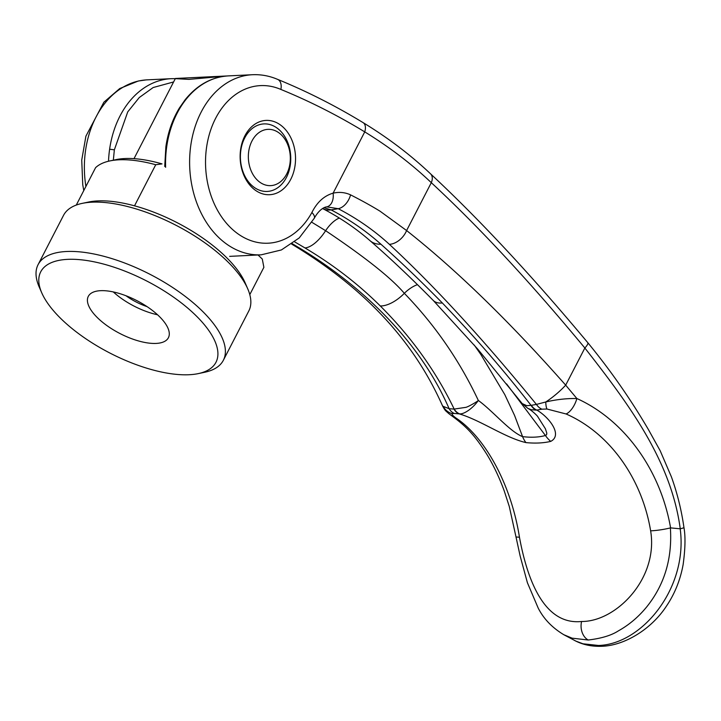 <?xml version="1.0" encoding="UTF-8"?>
<svg xmlns="http://www.w3.org/2000/svg" width="721" height="721" viewBox="0 0 721 721"><rect width="100%" height="100%" fill="white"/><g stroke="black" fill="none" stroke-linecap="round" stroke-linejoin="round"><path stroke-width="1.08" d="M67.558 259.362A98.615 40.457 -152.7 0 0 41.746 292.825A98.615 40.457 -152.7 0 0 189.145 374.731A98.615 40.457 -152.7 0 0 198.266 373.613A98.615 40.457 -152.7 0 0 189.407 309.543A98.615 40.457 -152.7 0 0 67.558 259.362M198.266 373.613L204.62 372.279A104.248 42.764 -152.7 0 0 223.348 360.293A104.248 42.764 -152.7 0 0 177.483 290.761A104.248 42.764 -152.7 0 0 66.44 251.503A104.248 42.764 -152.7 0 0 38.078 264.67A104.248 42.764 -152.7 0 0 39.15 286.877L41.746 292.825M223.348 360.293L248.799 310.976A104.248 42.764 -152.7 0 0 247.718 288.77A104.248 42.764 -152.7 0 0 91.891 202.186A104.248 42.764 -152.7 0 0 82.257 203.367A104.248 42.764 -152.7 0 0 63.529 215.354L38.078 264.67M247.718 288.77L245.131 282.821A98.615 40.457 -152.7 0 0 134.521 205.827A98.615 40.457 -152.7 0 0 97.723 200.916A98.615 40.457 -152.7 0 0 88.611 202.033L82.257 203.367M258.019 254.982L262.291 259.037L263.877 267.338L249.799 294.619M227.53 75.939L188.92 79.382L175.789 78.67M134.521 205.827L155.736 164.73A98.615 40.457 -152.7 0 0 118.938 159.81A98.615 40.457 -152.7 0 0 109.817 160.936A98.615 40.457 -152.7 0 0 95.596 167.66L76.291 205.061M155.736 164.73L162.027 163.901A92.973 38.141 -152.7 0 0 124.769 158.548A92.973 38.141 -152.7 0 0 116.171 159.602L109.817 160.936M156.142 343.421A45.081 18.494 27.3 0 1 108.123 326.442A45.081 18.494 27.3 0 1 88.295 296.376A45.081 18.494 27.3 0 1 100.561 290.68A45.081 18.494 27.3 0 1 148.58 307.66A45.081 18.494 27.3 0 1 168.408 337.725A45.081 18.494 27.3 0 1 156.142 343.421M157.548 314.771A45.081 18.494 27.3 0 1 113.296 291.933M244.734 137.891A33.806 25.163 87.2 0 0 243.716 173.599A33.806 25.163 87.2 0 0 267.221 191.444A33.806 25.163 87.2 0 0 286.417 177.447A33.806 25.163 87.2 0 0 287.436 141.74A33.806 25.163 87.2 0 0 263.931 123.904A33.806 25.163 87.2 0 0 244.734 137.891A33.806 25.163 87.2 0 0 251.44 185.072A33.806 25.163 87.2 0 0 267.221 191.444A33.806 25.163 87.2 0 0 286.417 177.447A33.806 25.163 87.2 0 0 279.721 130.267A33.806 25.163 87.2 0 0 263.931 123.904A33.806 25.163 87.2 0 0 244.734 137.891M251.962 141.01A28.173 20.972 -92.8 0 1 281.118 134.656A28.173 20.972 -92.8 0 1 286.706 173.968A28.173 20.972 -92.8 0 1 257.55 180.322A28.173 20.972 -92.8 0 1 251.962 141.01M147.066 306.623A33.806 13.87 27.3 0 1 126.004 295.763M587.786 342.673A11.266 2.596 140.5 0 1 584.857 348.009C627.856 403.012 670.99 460.043 680.245 528.754A11.275 0.955 171.9 0 0 683.941 527.493C681.453 510.044 677.271 493.155 671.395 476.833L660.211 450.814L648.467 429.662C630.632 399.191 610.408 370.188 587.786 342.673C531.846 275.647 479.429 219.364 430.527 173.806L430.527 173.806C410.709 155.024 388.231 137.954 363.087 122.624L363.087 122.624A11.266 6.723 121.3 0 1 363.087 122.624C335.274 105.708 306.785 91.297 277.621 79.373A11.266 7.111 112.2 0 1 277.693 79.409A11.266 7.111 112.2 0 1 280.875 89.44C309.534 101.156 337.491 115.306 364.745 131.88C389.592 147.165 411.781 164.1 431.302 182.674C478.816 226.727 529.998 281.839 584.857 348.009L565.688 385.149L576.872 398.524A14.654 6.507 114.8 0 1 566.057 413.962C610.011 433.222 641.987 478.834 650.63 530.827A14.645 1.766 171.2 0 0 670.377 527.907C672.387 558.324 664.555 584.596 646.854 606.721C638.635 616.815 629.181 624.846 618.492 630.803C611.48 635.381 601.386 638.455 588.21 640.014L572.104 638.166L563.723 634.678M670.377 527.907L670.593 527.889A1222.474 96.56 -178.5 0 1 680.191 528.808C688.185 588.318 641.852 644.304 598.493 645.475L582.992 643.79L575.899 641.113L564.11 634.895C552.367 627.901 543.724 618.96 538.181 608.055L527.412 582.739L520.129 555.954L516.011 536.992L519.453 537.217C511.243 485.206 486.125 439.26 457.772 419.243A14.654 10.86 125.4 0 1 454.518 417.856L448.732 413.566C445.199 410.258 445.704 411.511 442.676 406.184L449.111 408.672C421.199 344.079 365.132 287.922 300.558 248.673L292.266 243.671M108.52 161.225A90.161 67.107 -92.8 0 1 109.619 149.211A90.161 67.107 -92.8 0 1 120.01 115.991A90.161 67.107 -92.8 0 1 171.201 78.679L147.156 79.851A90.161 67.107 87.2 0 0 147.156 79.851A90.161 67.107 87.2 0 0 95.947 117.162A90.161 67.107 -92.8 0 0 85.898 186.451M252.278 187.703A37.195 27.677 -92.8 0 1 244.906 135.8A37.195 27.677 -92.8 0 1 283.389 127.419A37.195 27.677 -92.8 0 1 290.761 179.313A37.195 27.677 -92.8 0 1 252.278 187.703M280.875 89.44A78.886 58.716 87.2 0 0 210.153 131.637A78.886 58.716 87.2 0 0 235.443 231.946A78.886 58.716 87.2 0 0 311.896 212.497C317.051 202.213 324.126 195.77 333.111 193.165C339.258 191.786 345.071 192.354 350.559 194.859C361.482 200.402 371.315 205.846 380.057 211.208L406.599 230.549L431.302 182.674A11.266 7.571 133.4 0 0 430.527 173.806M566.057 413.962L546.969 409.023A14.681 3.136 94.5 0 1 545.752 401.985A27.038 6.354 140 0 0 565.688 385.149C509.314 321.332 456.285 269.798 406.599 230.549A16.907 11.554 131.1 0 1 389.376 244.338C434.448 286.12 483.458 339.474 536.415 404.418L545.752 401.985C556.369 399.497 566.742 398.343 576.872 398.524C624.828 420.199 660.562 470.353 670.593 527.889M442.649 406.121L441.982 404.607A27.038 15.096 -23.8 0 0 441.982 404.616A27.038 15.096 -23.8 0 0 443.532 406.968A14.681 14.483 38.3 0 0 452.004 413.656L454.293 413.448A14.663 11.194 -84.8 0 1 449.111 408.672A675.901 424.885 -67.6 0 0 453.942 409.068L454.176 409.077C436.061 371.423 411.43 337.058 380.3 305.974C358.355 284.137 333.255 264.787 304.974 247.934L294.664 241.868M650.63 530.827C658.597 578.494 616.194 621.727 581.595 621.493C546.23 625.143 528.25 584.848 519.453 537.217L519.453 537.217M363.087 122.624A11.266 6.723 121.3 0 1 364.745 131.88L333.111 193.165A13.528 8.976 78.9 0 1 326.694 206.882L326.694 206.882A13.528 8.976 78.9 0 1 326.577 206.9M326.757 206.864L338.221 208.693A678.434 447.723 113.8 0 1 331.092 209.883L324.044 207.72M229.648 256.361L261.164 254.828A90.161 67.107 -92.8 0 1 261.164 254.828L281.379 249.953L299.215 237.939L314.248 218.31A11.266 4.804 -151.1 0 0 311.896 212.497M350.559 194.859A14.654 9.364 116.7 0 1 338.221 208.693C357.355 218.706 374.406 230.594 389.376 244.338M506.593 383.923L545.427 435.511C538.92 437.305 531.296 437.674 522.572 436.629L514.542 415.386L504.781 394.594L480.916 354.597L474.229 345.044M370.044 240.697A28.173 19.476 -49 0 0 380.94 244.23C366.043 230.945 349.424 219.499 331.092 209.883A28.173 18.494 -62.5 0 1 322.801 208.639L322.801 208.639C340.222 217.742 355.967 228.431 370.044 240.697L370.044 240.697C390.052 258.046 411.132 277.973 433.276 300.468L477.78 349.162L522.229 403.607L526.826 405.698L531.035 405.337A14.654 10.319 83.9 0 0 536.208 410.132L531.143 409.699L527.637 408.266M459.592 413.863A14.654 11.437 -89 0 1 454.176 409.077L465.757 407.365C468.01 406.995 477.113 401.723 478.338 400.461C473.084 408.005 464.279 414.395 459.592 413.863L459.16 413.863A685.698 433.501 112.6 0 1 454.293 413.448M537.821 416.783L545.409 428.788L546.806 433.195L546.572 434.745L545.427 435.511A28.308 23.009 74.7 0 0 550.727 441.387A125.075 61.835 36.5 0 1 525.942 442.595A28.308 18.503 -83.2 0 1 522.572 436.629C509.675 431.509 492.984 411.078 478.338 400.461C459.565 360.581 434.898 324.874 404.337 293.321A21.972 11.166 135.9 0 1 417.468 284.651M380.94 244.23C400.398 261.516 420.857 281.091 442.324 302.955C474.454 336.473 504.024 370.603 531.035 405.337L531.296 405.301A14.654 10.581 80.6 0 0 536.784 410.078L536.208 410.132M525.942 442.595C505.169 437.809 480.321 420.037 459.16 413.863A14.654 11.157 94.3 0 1 453.942 409.068M531.296 405.301A676.028 427.22 -67.5 0 0 536.415 404.418A14.663 10.545 79.8 0 0 541.895 409.186A685.644 430.446 112.4 0 1 536.784 410.078C548.609 416.711 563.218 434.979 550.727 441.387M311.905 222.311L325.613 230.693C365.277 257.325 391.521 278.198 404.337 293.321A28.173 14.33 135 0 1 380.3 305.974M546.969 409.023L541.895 409.186M457.772 419.243C453.698 416.549 451.779 414.683 452.004 413.656M171.201 78.679L175.311 78.643M261.164 254.828A90.161 67.107 -92.8 0 1 198.491 207.26A90.161 67.107 -92.8 0 1 201.195 112.034A90.152 67.107 -92.8 0 1 252.395 74.723A90.152 67.107 -92.8 0 1 252.404 74.723C261.074 74.335 269.501 75.894 277.684 79.409L277.684 79.409M165.623 167.308A90.161 67.107 -92.8 0 1 166.749 146.435A90.161 67.107 -92.8 0 1 177.141 113.206A90.161 67.107 -92.8 0 1 228.332 75.894A90.161 67.107 -92.8 0 1 228.341 75.894L252.395 74.723M164.73 166.461L165.884 146.678L166.749 146.435M113.341 160.197L114.351 149.833L127.743 111.872L139.279 97.533L153.167 87.529L173.599 81.951M109.619 149.211L114.351 149.833M588.21 640.014A14.654 10.905 -92.8 0 1 581.595 621.493M441.982 404.616C414.088 342.565 367.755 291.383 298.296 248.132L298.296 248.132A16.907 7.598 -58.3 0 0 300.558 248.673M683.941 527.493C685.563 536.334 685.292 548.663 683.148 564.462C680.363 579.882 674.775 593.789 666.384 606.199C651.162 629.541 624.233 645.583 601.927 646.277L601.927 646.277A11.266 8.391 -92.8 0 1 598.493 645.475M433.276 300.468A28.173 14.663 -44.5 0 0 442.324 302.955M304.974 247.934A28.173 12.5 -58.9 0 0 325.613 230.693A21.972 9.77 122.5 0 1 339.348 218.066M175.401 78.472L227.151 75.957M134.007 158.656L175.392 78.481M146.138 79.914L138.306 81.004L119.731 88.548L103.878 102.202L85.907 136.17L81.734 160.098L82.753 184.756L83.771 190.569M516.011 536.983L509.296 506.521L504.258 491.001C499.41 477.744 493.741 465.748 487.243 454.996C474.454 434.493 465.811 426.471 454.518 417.856M298.296 248.132L291.672 244.095M314.248 218.31C319.313 209.045 324.919 206.936 326.694 206.882L326.928 206.837M601.927 646.277C591.562 646.665 582.352 644.673 574.286 640.293M522.13 403.49L527.835 408.374M537.758 416.702L537.776 416.72C538.091 416.513 531.728 410.15 527.844 408.383M228.341 75.894L228.341 75.894C211.505 77.012 197.094 84.988 185.099 99.813L179.421 107.952C172.499 119.344 167.984 132.249 165.884 146.678"/></g></svg>
